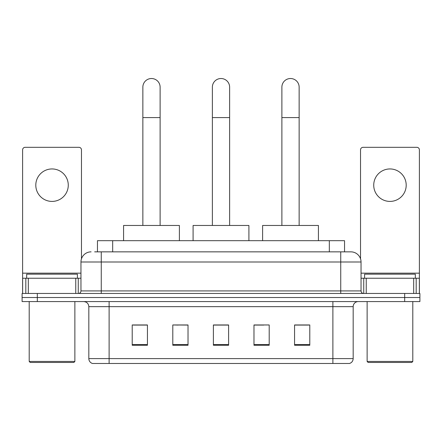 <?xml version="1.0" encoding="UTF-8"?>
<svg xmlns="http://www.w3.org/2000/svg" width="442" height="442" viewBox="0 0 442 442"><rect width="100%" height="100%" fill="white"/><g stroke="black" fill="none" stroke-linecap="round" stroke-linejoin="round"><path stroke-width="0.66" d="M178.237 325.069L172.8 324.964L172.8 345.263L188.021 345.263L188.021 324.964L172.8 324.964L188.021 325.069M97.455 251.852L97.455 240.686L344.545 240.686L344.545 251.852M94.892 251.852L347.34 251.852M94.66 251.852L101.257 251.852L101.257 261.995L80.958 261.995L80.958 290.919A2.536 2.536 0 0 1 78.422 293.455M91.107 251.852A10.149 10.149 0 0 0 80.958 261.995M350.893 251.852A10.149 10.149 0 0 1 361.042 261.995L340.743 261.995L340.743 251.852L350.738 251.852M361.042 261.995L361.042 290.919C361.191 292.46 362.037 293.306 363.578 293.455M37.321 293.455L22.1 293.455L22.1 297.516L37.321 297.516L22.1 297.516L22.1 301.577L37.321 301.577L37.321 297.516L404.679 297.516L37.321 297.516L37.321 293.455L404.679 293.455L404.679 297.516L419.9 297.516L404.679 297.516L404.679 301.577L37.321 301.577M404.679 301.577L419.9 301.577L419.9 293.455L404.679 293.455M353.175 358.606C353.036 361.037 351.821 362.661 349.523 363.479L332.881 363.479L332.881 358.606L353.175 358.606L353.175 306.649A5.072 5.072 0 0 1 358.252 301.577M332.881 363.479L92.477 363.479A5.072 5.072 0 0 1 88.825 358.606L88.825 306.649C88.522 303.566 86.831 301.875 83.748 301.577M309.792 345.263L309.792 324.964L294.571 324.964L294.571 345.263L309.792 345.263M269.2 345.263L269.2 324.964L253.979 324.964L253.979 345.263L269.2 345.263M147.429 345.263L147.429 324.964L132.208 324.964L132.208 345.263L147.429 345.263M228.613 345.263L228.613 324.964L213.387 324.964L213.387 345.263L228.613 345.263M88.825 358.606L109.119 358.606L109.119 363.479L102.257 363.479M323.754 363.479L118.246 363.479M294.571 325.069L308.781 325.069M133.219 325.069L147.429 325.069M253.979 325.069L263.763 325.069M228.613 325.069L213.387 325.069M52.034 168.943A16.238 16.238 0 0 0 35.802 185.176A16.238 16.238 0 0 0 52.034 201.414A16.238 16.238 0 0 0 68.272 185.176A16.238 16.238 0 0 0 52.034 168.943M75.759 293.455L75.759 278.233L28.316 278.233L28.316 293.455M81.466 258.83L81.466 149.86A2.536 2.536 0 0 0 78.93 147.324L25.144 147.324A2.536 2.536 0 0 0 22.608 149.86L22.608 278.233L28.316 278.233M75.759 278.233L80.958 278.233M22.608 293.455L22.608 278.233M73.853 362.462L30.216 362.462L29.205 361.446L74.869 361.446L73.853 362.462M29.205 301.577L29.205 361.446M74.869 301.577L74.869 361.446M77.405 278.233L77.405 274.173L26.669 274.173L26.669 278.233M212.375 225.464L212.375 87.146A8.625 8.625 0 0 1 221 78.521A8.625 8.625 0 0 1 229.625 87.146A8.625 8.625 0 0 0 221 78.521M229.625 225.464L229.625 87.146M248.907 240.686L248.907 225.464L193.093 225.464L193.093 240.686M142.86 225.464L142.86 87.146A8.625 8.625 0 0 1 151.484 78.521A8.625 8.625 0 0 1 160.114 87.146A8.625 8.625 0 0 0 151.484 78.521M160.114 225.464L160.114 87.146M179.391 240.686L179.391 225.464L123.578 225.464L123.578 240.686M281.885 225.464L281.885 87.146A8.625 8.625 0 0 1 290.516 78.521A8.625 8.625 0 0 1 299.14 87.146A8.625 8.625 0 0 0 290.516 78.521M299.14 225.464L299.14 87.146M318.422 240.686L318.422 225.464L262.609 225.464L262.609 240.686M389.966 168.943A16.238 16.238 0 0 0 373.728 185.176A16.238 16.238 0 0 0 389.966 201.414A16.238 16.238 0 0 0 406.198 185.176A16.238 16.238 0 0 0 389.966 168.943M413.684 293.455L413.684 278.233L366.241 278.233L366.241 293.455M419.392 293.455L419.392 278.233L419.392 293.455M413.684 278.233L419.392 278.233L419.392 149.86A2.536 2.536 0 0 0 416.856 147.324L363.07 147.324A2.536 2.536 0 0 0 360.534 149.86L360.534 258.83M361.042 278.233L366.241 278.233M411.784 362.462L368.147 362.462L367.131 361.446L412.795 361.446L411.784 362.462M367.131 301.577L367.131 361.446M412.795 301.577L412.795 361.446M415.331 278.233L415.331 274.173L364.595 274.173L364.595 278.233M112.677 251.852L112.677 240.686M329.323 251.852L329.323 240.686M101.257 293.455L101.257 290.919L361.042 290.919M80.958 290.919L101.257 290.919L101.257 261.995L340.743 261.995L340.743 293.455M332.881 301.577L332.881 306.649L88.825 306.649M353.175 306.649L332.881 306.649L332.881 358.606L109.119 358.606L109.119 301.577M228.613 344.556L213.387 344.556M188.021 344.556L172.8 344.556M147.429 344.556L132.208 344.556M269.2 344.556L253.979 344.556M309.792 344.556L294.571 344.556M80.958 273.162L22.608 273.162M78.256 278.233L78.256 293.455M22.647 278.233L22.647 293.455M25.818 293.455L25.818 278.233M212.375 117.594L229.625 117.594M142.86 117.594L160.114 117.594M281.885 117.594L299.14 117.594M419.392 273.162L361.042 273.162M419.353 293.455L419.353 278.233M416.182 278.233L416.182 293.455M363.744 293.455L363.744 278.233"/></g></svg>
